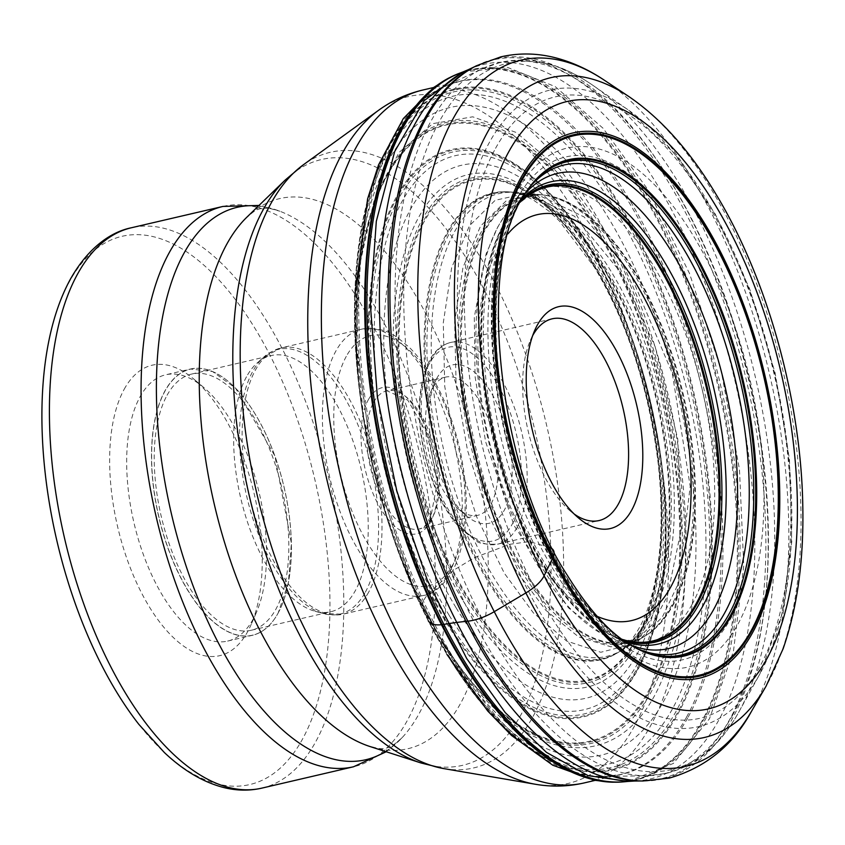 <?xml version="1.0" encoding="UTF-8"?>
<svg xmlns="http://www.w3.org/2000/svg" width="845" height="845" viewBox="0 0 845 845"><rect width="100%" height="100%" fill="white"/><g stroke="black" fill="none" stroke-linecap="round" stroke-linejoin="round"><path stroke-width="0.63" stroke-dasharray="4.22 3.17" d="M640.267 638.809L610.967 646.826L578.593 636.898L545.722 610.185L514.89 568.875L487.66 513.433L467.475 450.248L456.11 384.559L454.663 321.934L462.965 267.485L480.562 226.069L505.923 201.089L536.776 194.329L526.551 193.389L574.537 216.288L620.589 272.238L655.118 346.619L677.743 438.914L681.397 528.547L667.36 596.126L652.319 624.571L631.574 644.365L622.691 649.773A237.561 111.899 76.9 0 0 611.706 272.417A237.561 111.899 -103.1 0 0 516.179 192.459L526.467 193.378L495.202 200.276L469.503 225.647L451.674 267.654L443.276 322.874L444.745 386.376L456.279 452.973L476.749 517.034L504.349 573.248L533.353 612.857L566.668 641.049L600.784 652.266L631.511 644.408M621.793 639.242A233.009 109.744 -103.1 0 1 613.829 636.201A233.009 109.744 -103.1 0 1 613.808 636.19A233.009 109.744 -103.1 0 1 542.046 563.689A233.009 109.744 -103.1 0 1 514.225 208.567C521.407 200.941 526.868 196.8 530.607 196.167L539.902 194.772A228.921 107.822 76.9 0 0 539.892 194.772A228.921 107.822 76.9 0 0 461.623 324.385A228.921 107.822 76.9 0 0 521.566 566.076A228.921 107.822 76.9 0 0 642.929 637.225A228.921 107.822 76.9 0 0 635.123 272.016A228.921 107.822 76.9 0 0 539.902 194.772L544.581 195.153A229.196 107.949 -103.1 0 1 544.592 195.163A229.196 107.949 -103.1 0 1 634.363 272.027A229.196 107.949 76.9 0 1 646.985 634.806A229.196 107.949 76.9 0 1 646.974 634.806A229.196 107.949 76.9 0 1 520.678 566.446A229.196 107.949 -103.1 0 1 460.947 319.421A229.196 107.949 -103.1 0 1 544.581 195.153L541.455 194.794A229.777 108.234 -103.1 0 1 632.894 272.027A229.777 108.234 -103.1 0 1 644.334 636.517A229.777 108.234 -103.1 0 1 518.914 567.196A229.777 108.234 -103.1 0 1 458.962 320.825A229.777 108.234 -103.1 0 1 541.455 194.794L536.85 194.329L584.127 216.943L629.504 272.069L672.324 373.395L690.185 486.329L678.63 582.965L662.343 617.093L640.352 638.757M532.656 335.666A103.555 48.778 76.9 0 0 530.385 340.313A103.555 48.778 76.9 0 0 570.111 510.866A103.555 48.778 76.9 0 0 574.199 514.035M436.971 378.074A81.289 38.289 76.9 0 0 435.133 381.824A81.289 38.289 76.9 0 0 466.313 515.703A81.289 38.289 76.9 0 0 504.296 510.19A81.289 38.289 76.9 0 0 495.075 399.643A81.289 38.289 76.9 0 0 436.971 378.074M491.103 503.852A70.938 33.409 76.9 0 0 489.477 422.31A70.938 33.409 76.9 0 0 445.642 377.113A70.938 33.409 76.9 0 0 432.365 388.552A70.938 33.409 76.9 0 0 430.76 391.837A70.938 33.409 76.9 0 0 457.969 508.658A70.938 33.409 76.9 0 0 477.826 515.292A70.938 33.409 76.9 0 0 491.103 503.852M246.497 376.775A131.514 61.949 76.9 0 0 244.48 512.419A131.514 61.949 76.9 0 0 314.815 611.199A131.514 61.949 76.9 0 0 330.786 611.738A131.514 61.949 76.9 0 0 355.407 590.528A131.514 61.949 76.9 0 0 352.386 439.347A131.514 61.949 76.9 0 0 271.118 355.565A131.514 61.949 76.9 0 0 257.038 363.096A131.514 61.949 76.9 0 0 246.497 376.775M167.067 395.27A131.514 61.949 -103.1 0 1 191.688 374.06A131.514 61.949 -103.1 0 1 272.956 457.842A131.514 61.949 -103.1 0 1 275.977 609.023A131.514 61.949 -103.1 0 1 251.356 630.233A131.514 61.949 -103.1 0 1 170.088 546.451A131.514 61.949 -103.1 0 1 167.067 395.27M253.215 619.036A136.689 64.378 -103.1 0 1 227.622 641.08A136.689 64.378 -103.1 0 1 143.154 553.993A136.689 64.378 -103.1 0 1 140.016 396.865A136.689 64.378 -103.1 0 1 165.609 374.821A136.689 64.378 -103.1 0 1 203.877 387.591A136.689 64.378 -103.1 0 1 256.31 612.71A136.689 64.378 -103.1 0 1 253.215 619.036M124.194 389.249A149.121 70.241 -103.1 0 1 193.864 379.13A149.121 70.241 -103.1 0 1 251.06 624.719A149.121 70.241 -103.1 0 1 247.68 631.616A149.121 70.241 -103.1 0 1 141.094 592.049A149.121 70.241 -103.1 0 1 124.194 389.249M49.179 339.341A281.459 132.57 -103.1 0 1 69.396 281.702A281.459 132.57 -103.1 0 1 69.438 281.617A281.459 132.57 76.9 0 1 270.611 356.453A281.459 132.57 76.9 0 1 302.478 739.164A281.459 132.57 76.9 0 1 302.425 739.259A281.459 132.57 -103.1 0 1 138.844 724.345M428.267 620.821A10.161 4.162 153 0 1 428.13 620.441A285.842 117.212 -27 0 0 427.919 619.649A416.099 170.627 -27 0 0 427.39 617.843A444.343 182.203 -27 0 0 425.859 613.259A399.136 163.666 -27 0 0 424.063 608.918A358.618 147.051 -27 0 0 423.313 607.323A354.404 145.319 -27 0 0 422.965 606.625A9.897 4.056 153 0 1 422.827 606.245C422.056 602.559 424.285 598.049 429.503 592.704A11.122 4.563 153 0 1 430.116 592.123A111.656 45.788 -27 0 0 431.362 590.982A421.423 172.802 -27 0 0 434.203 588.352A1378.353 565.189 -27 0 0 441.502 581.529A1454.836 596.559 -27 0 0 448.621 574.801A410.184 168.197 -27 0 0 451.272 572.266A107.315 44.003 -27 0 0 452.424 571.146A11.006 4.51 153 0 1 453.047 570.576L474.615 557.531A11.724 4.806 153 0 1 475.534 557.182A89.813 36.831 -27 0 0 477.298 556.538A433.284 177.672 -27 0 0 481.344 555.017L492.001 550.993A4962.632 2034.929 -27 0 0 502.712 546.937A426.545 174.904 -27 0 0 506.81 545.374A91.862 37.666 -27 0 0 508.595 544.676A11.682 4.785 153 0 1 509.503 544.338L529.762 541.571A10.33 4.236 153 0 1 530.29 541.708A171.102 70.167 -27 0 0 531.241 542.036A437.129 179.246 -27 0 0 533.427 542.754A664.519 272.491 -27 0 0 539.374 544.56A613.861 251.715 -27 0 0 545.616 546.293A419.247 171.915 -27 0 0 548.078 546.926A186.428 76.441 -27 0 0 549.155 547.19A10.425 4.278 153 0 1 549.672 547.338M524.365 194.709A254.81 120.022 76.9 0 0 563.097 571.537A254.81 120.022 76.9 0 0 629.039 644.154M528.558 188.488A250.648 118.057 -103.1 0 0 526.224 191.445A250.648 118.057 -103.1 0 1 526.224 191.445L519.136 201.004A243.973 114.909 -103.1 0 0 519.115 201.036A243.973 114.909 -103.1 0 0 552.239 567.724A243.973 114.909 76.9 0 0 621.55 640.806L632.134 646.245A250.648 118.057 76.9 0 1 558.83 570.09A250.648 118.057 -103.1 0 1 526.213 191.456L529.266 187.495A253.162 119.24 -103.1 0 0 561.418 570.966A253.162 119.24 76.9 0 0 636.623 648.453L639.19 649.668A254.239 119.747 -103.1 0 1 562.559 571.326A254.239 119.747 -103.1 0 1 531.03 185.277L529.266 187.495A253.162 119.24 -103.1 0 1 529.266 187.495A253.162 119.24 -103.1 0 1 530.185 186.344M520.731 200.983A234.709 110.547 -103.1 0 0 509.862 214.239L509.862 214.239A234.709 110.547 -103.1 0 0 543.599 564.323A234.709 110.547 76.9 0 0 607.418 633.042L611.526 635.355A237.276 111.762 76.9 0 0 611.526 635.355A237.276 111.762 76.9 0 1 545.933 565.284A237.276 111.762 -103.1 0 1 512.514 210.363A237.276 111.762 -103.1 0 1 512.524 210.342L519.126 201.015A243.973 114.909 -103.1 0 1 525.009 193.685M508.246 216.679L512.535 210.331A237.276 111.762 -103.1 0 1 521.861 198.924M520.235 201.934A233.558 110.008 76.9 0 0 508.278 216.626A233.558 110.008 76.9 0 0 508.236 216.69A233.558 110.008 76.9 0 0 542.596 563.89A233.558 110.008 76.9 0 0 604.872 631.564A233.558 110.008 76.9 0 0 604.925 631.595A233.558 110.008 76.9 0 0 622.131 639.496M508.278 216.626L514.235 208.557A233.009 109.744 -103.1 0 1 514.235 208.557A233.009 109.744 -103.1 0 1 520.034 202.304M513.464 192.396L523.9 195.322L533.227 199.916L548.722 210.986L559.052 220.598L594.489 267.337C628.11 324.374 649.425 390.443 658.424 465.521C664.086 522.009 660.843 568.706 648.717 605.601C644.302 619.966 637.51 632.704 628.353 643.795L620.283 651.041A239.547 112.829 -103.1 0 1 620.283 651.041A239.547 112.829 -103.1 0 1 487.248 580.283A239.547 112.829 -103.1 0 1 424.887 321.005A239.547 112.829 -103.1 0 1 513.464 192.396A239.547 112.829 -103.1 0 1 513.475 192.396A239.547 112.829 -103.1 0 1 606.076 272.565A239.547 112.829 -103.1 0 1 620.293 651.041L622.691 649.773A237.561 111.899 76.9 0 1 493.871 577.579A237.561 111.899 -103.1 0 1 431.827 323.751A237.561 111.899 -103.1 0 1 516.179 192.459L511.605 192.09A238.765 112.459 76.9 0 0 427.486 324.733A238.765 112.459 76.9 0 0 489.878 579.205A238.765 112.459 76.9 0 0 618.751 652.139L618.751 652.139A238.765 112.459 76.9 0 0 608.315 272.502A238.765 112.459 76.9 0 0 511.605 192.09L508.447 191.878A239.262 112.702 -103.1 0 1 508.468 191.889A239.262 112.702 -103.1 0 1 606.826 272.555A239.262 112.702 76.9 0 1 616.026 653.703A239.262 112.702 76.9 0 0 616.026 653.703A239.262 112.702 76.9 0 1 488.135 579.902A239.262 112.702 -103.1 0 1 425.542 326.233A239.262 112.702 -103.1 0 1 508.447 191.878M593.708 265.636A256.341 120.74 76.9 0 0 415.381 240.614A256.341 120.74 76.9 0 0 466.556 594.912A256.341 120.74 76.9 0 0 644.872 619.934A256.341 120.74 76.9 0 0 593.708 265.636M465.986 595.567A257.239 121.162 -103.1 0 1 414.641 240.022A257.239 121.162 -103.1 0 1 593.581 265.14A257.239 121.162 76.9 0 1 644.936 620.684A257.239 121.162 76.9 0 1 465.986 595.567M464.93 596.855A259.014 121.997 -103.1 0 1 413.226 238.85A259.014 121.997 -103.1 0 1 593.412 264.136A259.014 121.997 -103.1 0 1 645.115 622.142A259.014 121.997 -103.1 0 1 464.93 596.855M462.479 599.77A263.038 123.898 -103.1 0 1 409.973 236.209A263.038 123.898 -103.1 0 1 592.958 261.887A263.038 123.898 76.9 0 1 645.464 625.458A263.038 123.898 76.9 0 1 462.479 599.77M455.93 607.502A273.653 128.894 -103.1 0 1 401.301 229.27A273.653 128.894 -103.1 0 1 591.669 255.982A273.653 128.894 76.9 0 1 646.288 634.225A273.653 128.894 76.9 0 1 455.93 607.502M449.191 615.361A284.406 133.964 -103.1 0 1 392.418 222.267A284.406 133.964 -103.1 0 1 590.275 250.025A284.406 133.964 76.9 0 1 647.038 643.129A284.406 133.964 76.9 0 1 449.191 615.361M589.694 247.754A288.525 135.897 76.9 0 0 388.985 219.584A288.525 135.897 76.9 0 0 446.572 618.382A288.525 135.897 76.9 0 0 647.291 646.541A288.525 135.897 76.9 0 0 589.694 247.754M445.421 619.691A290.31 136.742 -103.1 0 1 387.464 218.443A290.31 136.742 -103.1 0 1 589.419 246.782A290.31 136.742 76.9 0 1 647.365 648.03A290.31 136.742 76.9 0 1 445.421 619.691M444.861 620.357A291.219 137.165 -103.1 0 1 386.725 217.841A291.219 137.165 -103.1 0 1 589.314 246.265A291.219 137.165 -103.1 0 1 647.439 648.78A291.219 137.165 -103.1 0 1 444.861 620.357M596.422 229.924A316.347 149.005 76.9 0 0 376.352 199.04A316.347 149.005 76.9 0 0 439.506 636.285A316.347 149.005 76.9 0 0 659.565 667.17A316.347 149.005 76.9 0 0 596.422 229.924M439.685 636.75A317.202 149.407 -103.1 0 1 422.426 605.569A317.202 149.407 -103.1 0 1 422.342 605.4A317.202 149.407 -103.1 0 1 356.062 320.794A317.202 149.407 -103.1 0 1 356.062 320.604A317.202 149.407 -103.1 0 1 597.035 229.28A317.202 149.407 76.9 0 1 660.346 667.719A317.202 149.407 76.9 0 1 439.685 636.75M440.118 637.595A318.829 150.178 -103.1 0 1 419.638 599.971A318.829 150.178 -103.1 0 1 419.616 599.929A318.829 150.178 -103.1 0 1 356.03 326.909A318.829 150.178 -103.1 0 1 356.03 326.857A318.829 150.178 -103.1 0 1 598.271 228.044A318.829 150.178 76.9 0 1 661.91 668.722A318.829 150.178 76.9 0 1 440.118 637.595M441.069 639.549L412.286 584.244L373.11 466.841L356.358 343.503L359.389 266.45L373.944 201.216L398.988 152.47L432.714 123.645L472.735 116.811L516.211 132.475L560.013 169.486L601.059 225.224C679.306 349.904 710.17 563.604 665.438 671.036C624.677 785.005 517.119 769.911 441.069 639.549M443.382 644.841A332.518 156.621 -103.1 0 1 386.545 515.587A332.518 156.621 -103.1 0 1 386.408 515.144A332.518 156.621 -103.1 0 1 363.699 417.631A332.518 156.621 -103.1 0 1 363.625 417.176A332.518 156.621 -103.1 0 1 418.095 123.676A332.518 156.621 -103.1 0 1 608.315 217.704A332.518 156.621 76.9 0 1 674.69 677.299A332.518 156.621 76.9 0 1 443.382 644.841M445.463 650.407A342.869 161.501 -103.1 0 1 377.028 176.499A342.869 161.501 -103.1 0 1 615.54 209.972A342.869 161.501 76.9 0 1 683.985 683.88A342.869 161.501 76.9 0 1 445.463 650.407M446.202 652.593A346.904 163.391 -103.1 0 1 376.954 173.109A346.904 163.391 -103.1 0 1 618.276 206.972A346.904 163.391 76.9 0 1 687.524 686.457A346.904 163.391 76.9 0 1 446.202 652.593M446.498 653.544A348.658 164.226 -103.1 0 1 376.902 171.641A348.658 164.226 -103.1 0 1 619.448 205.673A348.658 164.226 76.9 0 1 689.045 687.587A348.658 164.226 76.9 0 1 446.498 653.544M446.688 654.009A349.524 164.627 -103.1 0 1 431.732 627.497A349.524 164.627 -103.1 0 1 431.679 627.402A349.524 164.627 -103.1 0 1 354.71 296.933A349.524 164.627 -103.1 0 1 354.72 296.817A349.524 164.627 -103.1 0 1 620.072 205.029A349.524 164.627 -103.1 0 1 689.837 688.126A349.524 164.627 -103.1 0 1 446.688 654.009M612.857 782.216A364.195 171.535 76.9 0 0 736.724 575.382A364.195 171.535 76.9 0 0 641.334 191.498A364.195 171.535 76.9 0 0 448.853 77.993L448.832 78.004M458.539 73.621A364.364 171.619 -103.1 0 1 642.211 191.192A364.364 171.619 -103.1 0 1 738.012 566.118A364.364 171.619 -103.1 0 1 623.483 781.857M625.585 781.657A364.586 171.725 76.9 0 0 739.787 565.432A364.586 171.725 76.9 0 0 643.911 190.664A364.586 171.725 76.9 0 0 460.514 72.871M463.081 71.909L507.486 67.378L555.186 86.591L603.003 128.208L647.788 189.449L689.509 273.463L720.88 369.233L739.459 469.292L743.769 565.801L733.481 651.199L709.409 718.841L673.433 763.405L628.31 781.393M468.721 69.512A366.846 172.792 -103.1 0 1 658.065 186.048A366.846 172.792 76.9 0 1 754.363 568.02A366.846 172.792 76.9 0 1 634.468 781.044M640.795 780.97A369.085 173.848 76.9 0 0 765.264 570.322A369.085 173.848 76.9 0 0 668.532 182.309A369.085 173.848 76.9 0 0 474.457 66.766M476.348 65.804A369.592 174.081 -103.1 0 1 670.698 181.506A369.592 174.081 -103.1 0 1 767.556 570.058A369.592 174.081 -103.1 0 1 642.908 781.002M751.342 711.574A362.579 170.774 76.9 0 0 693.217 180.365A362.579 170.774 76.9 0 0 604.291 80.18M628.648 96.404A338.718 159.536 -103.1 0 1 711.733 189.998A338.718 159.536 -103.1 0 1 766.024 686.256M646.985 634.806L640.457 638.936M613.808 636.19C625.627 641.471 635.334 641.82 642.939 637.225A228.921 107.822 76.9 0 0 642.939 637.225L646.974 634.806M604.872 631.564L607.418 633.042A234.709 110.547 76.9 0 0 623.008 640.119M630.064 644.777A243.973 114.909 76.9 0 1 621.571 640.816A243.973 114.909 76.9 0 0 621.571 640.816L611.516 635.355A237.276 111.762 76.9 0 0 624.93 641.471M632.134 646.245A250.648 118.057 76.9 0 0 632.144 646.245A250.648 118.057 76.9 0 0 635.546 647.872M632.144 646.245L636.623 648.453A253.162 119.24 76.9 0 0 637.954 649.076M691.981 604.587A233.315 109.892 -103.1 0 1 691.918 604.703A233.315 109.892 -103.1 0 1 601.555 633.644A233.315 109.892 -103.1 0 1 490.406 448.811A233.315 109.892 -103.1 0 1 498.634 225.604A233.315 109.892 -103.1 0 1 498.698 225.488A233.315 109.892 -103.1 0 1 504.349 216.267A233.315 109.892 -103.1 0 1 669.071 294.651A233.315 109.892 -103.1 0 1 691.981 604.587M517.224 198.543A258.116 121.574 76.9 0 0 517.172 198.638A258.116 121.574 76.9 0 0 507.972 445.579A258.116 121.574 76.9 0 0 630.962 650.175A258.116 121.574 76.9 0 0 730.872 618.255A258.116 121.574 76.9 0 0 730.936 618.16A258.116 121.574 76.9 0 0 705.712 275.259A258.116 121.574 76.9 0 0 523.425 188.446A258.116 121.574 76.9 0 0 517.224 198.543M597.14 616.322A208.356 98.136 76.9 0 1 492.572 454.399A208.356 98.136 76.9 0 1 498.18 248.388A208.356 98.136 -103.1 0 1 498.233 248.282A208.356 98.136 -103.1 0 1 508.046 233.759M517.013 527.544A103.555 48.778 -103.1 0 1 497.684 544.159A103.555 48.778 -103.1 0 1 433.686 478.185A103.555 48.778 -103.1 0 1 431.309 359.146A103.555 48.778 -103.1 0 1 431.362 359.051A103.555 48.778 -103.1 0 1 450.702 342.447A103.555 48.778 -103.1 0 1 514.689 408.42A103.555 48.778 -103.1 0 1 517.066 527.46A103.555 48.778 -103.1 0 1 517.013 527.544M511.795 524.914A99.414 46.824 76.9 0 0 500.557 389.788A99.414 46.824 76.9 0 0 429.513 363.255A99.414 46.824 -103.1 0 0 429.471 363.339A99.414 46.824 -103.1 0 0 440.699 498.476A99.414 46.824 -103.1 0 0 511.743 525.009A99.414 46.824 76.9 0 0 511.795 524.914M373.596 402.315A70.938 33.409 -103.1 0 1 373.648 402.231A70.938 33.409 -103.1 0 1 386.925 390.791A70.938 33.409 -103.1 0 1 430.739 435.914A70.938 33.409 -103.1 0 1 432.439 517.436A70.938 33.409 -103.1 0 1 432.386 517.52A70.938 33.409 -103.1 0 1 419.109 528.959A70.938 33.409 -103.1 0 1 375.296 483.847A70.938 33.409 -103.1 0 1 373.596 402.315M368.367 399.696A75.078 35.363 -103.1 0 1 422.004 419.553A75.078 35.363 -103.1 0 1 430.591 521.629A75.078 35.363 76.9 0 1 430.549 521.714A75.078 35.363 76.9 0 1 376.912 501.867A75.078 35.363 76.9 0 1 368.325 399.78A75.078 35.363 -103.1 0 1 368.367 399.696M346.292 356.358A128.408 60.481 76.9 0 0 360.847 530.987A128.408 60.481 76.9 0 0 452.624 565.062A128.408 60.481 76.9 0 0 438.069 390.422A128.408 60.481 76.9 0 0 346.292 356.358M448.938 573.449A136.689 64.378 76.9 0 0 445.801 416.321A136.689 64.378 76.9 0 0 361.333 329.233A136.689 64.378 76.9 0 0 335.792 351.193A136.689 64.378 76.9 0 0 335.74 351.277A136.689 64.378 76.9 0 0 338.877 508.415A136.689 64.378 76.9 0 0 423.345 595.493A136.689 64.378 76.9 0 0 448.896 573.533A136.689 64.378 76.9 0 0 448.938 573.449M368.621 592.229A136.689 64.378 -103.1 0 1 343.07 614.188A136.689 64.378 -103.1 0 1 258.612 527.111A136.689 64.378 -103.1 0 1 255.465 369.973A136.689 64.378 -103.1 0 1 255.517 369.888A136.689 64.378 -103.1 0 1 281.068 347.929A136.689 64.378 -103.1 0 1 365.526 435.006A136.689 64.378 -103.1 0 1 368.663 592.144A136.689 64.378 -103.1 0 1 368.621 592.229M365.336 592.208A135.918 64.019 76.9 0 0 356.167 420.641A135.918 64.019 76.9 0 0 263.682 357.171A135.918 64.019 76.9 0 0 252.835 371.219A135.918 64.019 76.9 0 0 252.782 371.304A135.918 64.019 76.9 0 0 250.69 511.489A135.918 64.019 76.9 0 0 323.392 613.576A135.918 64.019 76.9 0 0 365.293 592.303A135.918 64.019 76.9 0 0 365.336 592.208M278.037 613.238A136.584 64.336 76.9 0 0 278.079 613.143A136.584 64.336 76.9 0 0 262.626 427.454A136.584 64.336 76.9 0 0 165.018 391.055A136.584 64.336 76.9 0 0 164.965 391.15A136.584 64.336 76.9 0 0 180.418 576.839A136.584 64.336 76.9 0 0 278.037 613.238A136.689 64.378 76.9 0 0 274.889 456.12A136.689 64.378 76.9 0 0 190.431 369.033A136.689 64.378 76.9 0 0 164.881 390.992A136.689 64.378 76.9 0 0 164.838 391.087A136.689 64.378 76.9 0 0 167.975 548.215A136.689 64.378 76.9 0 0 252.444 635.292A136.689 64.378 76.9 0 0 277.984 613.333A136.689 64.378 76.9 0 0 278.037 613.248M261.865 788.121A287.67 135.496 76.9 0 0 315.681 741.815A287.67 135.496 76.9 0 0 315.724 741.73A287.67 135.496 76.9 0 0 309.122 411.04A287.67 135.496 76.9 0 0 131.355 227.77M223.017 206.423A287.67 135.496 -103.1 0 1 400.783 389.693A287.67 135.496 -103.1 0 1 407.385 720.384A287.67 135.496 -103.1 0 1 407.343 720.468A287.67 135.496 -103.1 0 1 353.527 766.774M385.478 751.522A283.593 133.573 76.9 0 0 402.41 737.347A283.593 133.573 76.9 0 0 418.877 714.067A283.593 133.573 76.9 0 0 418.93 713.983A283.593 133.573 76.9 0 0 425.521 429.366A283.593 133.573 76.9 0 0 279.875 211.229A283.593 133.573 76.9 0 0 258.422 205.99M386.228 751.765L402.41 737.347C385.14 754.712 377.314 747.191 370.142 746.579A282.431 133.024 76.9 0 0 460.683 703.198A282.431 133.024 76.9 0 0 440.351 343.757A282.431 133.024 76.9 0 0 246.856 217.197C253.025 213.479 256.711 203.275 279.875 211.229L258.992 205.441M285.24 180.017A311.013 146.491 -103.1 0 1 498.328 319.378A311.013 146.491 -103.1 0 1 520.721 715.197A311.013 146.491 -103.1 0 1 520.668 715.282A311.013 146.491 -103.1 0 1 421.011 762.972M444.047 768.644A316.051 148.868 76.9 0 0 532.72 717.067A316.051 148.868 76.9 0 0 532.772 716.982A316.051 148.868 76.9 0 0 514.732 325.79A316.051 148.868 76.9 0 0 303.408 164.754M378.285 110.505A352.597 166.074 -103.1 0 1 614.051 290.162A352.597 166.074 -103.1 0 1 634.172 726.584A352.597 166.074 -103.1 0 1 634.12 726.679A352.597 166.074 -103.1 0 1 535.191 784.223M584.075 782.956A355.724 167.553 76.9 0 0 650.629 725.675A355.724 167.553 76.9 0 0 650.682 725.58A355.724 167.553 76.9 0 0 642.506 316.674A355.724 167.553 76.9 0 0 422.701 90.056M686.489 717.247A355.724 167.553 -103.1 0 1 619.881 774.611A355.724 167.553 -103.1 0 1 400.097 548.067A355.724 167.553 -103.1 0 1 391.858 139.171A355.724 167.553 -103.1 0 1 391.9 139.087A355.724 167.553 -103.1 0 1 458.508 81.711A355.724 167.553 -103.1 0 1 678.292 308.256A355.724 167.553 -103.1 0 1 686.531 717.162A355.724 167.553 -103.1 0 1 686.489 717.247M688.21 717.004A355.903 167.637 76.9 0 0 688.252 716.919A355.903 167.637 76.9 0 0 673.909 291.472A355.903 167.637 76.9 0 0 444.09 86.739A355.903 167.637 76.9 0 0 393.474 138.559A355.903 167.637 76.9 0 0 393.432 138.633A355.903 167.637 76.9 0 0 395.925 531.093A355.903 167.637 76.9 0 0 604.724 776.47A355.903 167.637 76.9 0 0 688.21 717.004M732.826 714.764A364.871 171.862 -103.1 0 1 732.773 714.859A364.871 171.862 -103.1 0 1 647.238 775.731A364.871 171.862 -103.1 0 1 433.158 524.101A364.871 171.862 -103.1 0 1 430.654 121.743A364.871 171.862 -103.1 0 1 430.707 121.648A364.871 171.862 -103.1 0 1 482.558 68.614A364.871 171.862 -103.1 0 1 718.197 278.586A364.871 171.862 -103.1 0 1 732.826 714.764M439.157 121.817A362.516 170.753 76.9 0 0 439.104 121.912A362.516 170.753 76.9 0 0 480.034 614.611A362.516 170.753 76.9 0 0 739.09 711.553A362.516 170.753 76.9 0 0 739.28 711.205A362.516 170.753 76.9 0 0 739.322 711.12A362.516 170.753 76.9 0 0 755.43 377.398A362.516 170.753 76.9 0 0 593.306 85.62A362.516 170.753 76.9 0 0 439.157 121.817M595.038 780.4L619.881 774.611L604.724 776.47L647.238 775.731L666.029 773.45C696.132 765.929 720.479 745.301 739.09 711.553L759.919 673.866A326.835 153.938 -103.1 0 1 759.866 673.961A326.835 153.938 -103.1 0 1 759.697 674.268A326.835 153.938 -103.1 0 1 526.15 586.863A326.835 153.938 -103.1 0 1 489.255 142.678A326.835 153.938 -103.1 0 1 489.297 142.594A326.835 153.938 -103.1 0 1 628.279 109.956A326.835 153.938 -103.1 0 1 774.432 373.015A326.835 153.938 -103.1 0 1 759.909 673.877L781.773 615.107L791.754 541.888L789.452 459.184L775.097 372.846L749.747 289.106L715.219 213.996L673.866 152.85L628.279 109.956L593.306 85.62C561.703 63.565 530.745 55.812 500.42 62.372L482.558 68.614L444.09 86.739L458.508 81.711L433.665 87.5M495.561 148.319A319.009 150.252 -103.1 0 1 723.584 232.966A319.009 150.252 -103.1 0 1 759.739 666.8A319.009 150.252 -103.1 0 1 531.716 582.163A319.009 150.252 -103.1 0 1 495.561 148.319M517.33 191.044A266.439 125.493 76.9 0 0 547.528 553.39A266.439 125.493 76.9 0 0 737.97 624.085A266.439 125.493 76.9 0 0 707.772 261.739A266.439 125.493 76.9 0 0 517.33 191.044M508.468 191.889L513.475 192.396M422.342 605.4C378.475 515.598 356.379 420.736 356.062 320.794M419.638 599.971L422.426 605.569M356.03 326.857L356.062 320.604M412.571 584.909L419.616 599.929M356.347 343.492L356.03 326.909M386.545 515.587L412.275 584.254M363.625 417.176L356.368 344.211M386.408 515.144L363.699 417.631M431.679 627.402C381.412 532.941 351.351 403.878 354.71 296.933M446.91 654.4L431.732 627.497M640.341 639.01L631.574 644.365M613.829 636.201L604.925 631.595M504.349 216.267L523.425 188.446L517.51 198.1L500.557 244.68L493.036 304.971L495.878 373.765L508.954 445.378L531.199 514.045L560.805 574.188L595.186 620.874L630.962 650.175L601.555 633.644L568.41 607.777L514.256 525.896L485.579 441.639L475.07 376.553L474.32 317.181L486.023 254.197L497.694 227.104L504.349 216.267M570.111 510.866L578.455 517.911M530.385 340.313L534.758 330.3M552.123 318.829L450.702 342.447C441.882 344.675 434.774 350.696 429.397 360.519C414.81 392.819 415.941 433.295 432.798 481.935C440.446 501.803 449.878 517.562 461.095 529.213L476.094 540.716C478.164 543.388 485.368 544.539 497.684 544.159L599.105 520.541M457.969 508.658L466.313 515.703M430.76 391.837L435.133 381.824M445.642 377.113L386.925 390.791L407.829 400.203L428.468 435.946L437.266 482.537L430.475 518.893C426.007 525.653 422.215 529.012 419.109 528.959L477.826 515.292M314.815 611.199L323.392 613.576L343.07 614.188L423.345 595.493C433.4 594.183 443.202 585.912 452.772 570.702C468.172 539.427 470.454 498.539 459.606 448.04C449.286 404.649 432.608 371.156 409.582 347.58C395.618 336.173 387.876 326.434 361.333 329.233L281.068 347.929L263.682 357.171L257.038 363.096M191.688 374.06L271.118 355.565M251.356 630.233L330.786 611.738M227.622 641.08L252.444 635.292C262.71 632.842 271.256 625.48 278.079 613.216L288.399 582.723L291.388 543.377L274.878 455.909L235.586 388.204L212.475 371.494L190.431 369.033L165.609 374.821M203.877 387.591L193.864 379.13M256.31 612.71L251.06 624.719"/><path stroke-width="1.27" d="M567.185 585.215A279.843 131.809 -103.1 0 1 511.32 198.427A279.843 131.809 -103.1 0 1 705.997 225.742A279.843 131.809 -103.1 0 1 761.852 612.53A279.843 131.809 -103.1 0 1 567.185 585.215M537.346 325.04A113.906 53.657 76.9 0 0 534.758 330.3A113.906 53.657 76.9 0 0 578.455 517.911A113.906 53.657 76.9 0 0 631.68 510.179A113.906 53.657 76.9 0 0 618.762 355.259A113.906 53.657 76.9 0 0 537.346 325.04M574.199 514.035A103.555 48.778 76.9 0 0 599.105 520.541A103.555 48.778 76.9 0 0 618.487 503.831A103.555 48.778 76.9 0 0 616.111 384.792A103.555 48.778 76.9 0 0 552.123 318.829A103.555 48.778 76.9 0 0 532.73 335.528A103.555 48.778 76.9 0 0 532.656 335.666M138.844 724.345A281.459 132.57 -103.1 0 1 49.179 339.341C53.964 316.379 61.009 296.373 70.315 279.315C89.485 245.303 113.082 231.435 131.355 227.77A287.67 135.496 76.9 0 0 77.55 274.076A287.67 135.496 76.9 0 0 77.497 274.171A287.67 135.496 76.9 0 0 84.099 604.862A287.67 135.496 76.9 0 0 261.865 788.121C249.243 791.004 236.368 790.762 223.228 787.403C202.863 782.016 183.228 770.376 164.321 752.494L138.844 724.345M549.672 547.338C553.94 549.06 555.144 552.292 553.285 557.056A9.739 3.993 153 0 1 553.021 557.594A595.831 244.321 153 0 1 552.429 558.64L544.096 575.836A33.135 13.583 153 0 1 525.865 592.936L494.262 611.674A33.135 13.583 153 0 1 467.887 621.17L466.007 621.36A292.518 119.948 -27 0 0 456.765 622.448A272.291 111.656 -27 0 0 447.428 623.8A379.31 155.533 -27 0 0 443.847 624.381A437.023 179.203 153 0 1 442.273 624.635A9.749 4.003 153 0 1 441.481 624.74C434.52 625.332 430.116 624.032 428.267 620.821M715.197 204.923A311.805 146.861 76.9 0 0 498.286 174.482A311.805 146.861 76.9 0 0 560.531 605.442A311.805 146.861 76.9 0 0 777.432 635.884A311.805 146.861 76.9 0 0 715.197 204.923M705.533 226.967A277.921 130.901 76.9 0 0 512.197 199.842A277.921 130.901 76.9 0 0 567.671 583.979A277.921 130.901 76.9 0 0 761.007 611.115A277.921 130.901 76.9 0 0 705.533 226.967M567.882 583.356A276.938 130.447 -103.1 0 1 512.598 200.582A276.938 130.447 -103.1 0 1 705.258 227.611A276.938 130.447 -103.1 0 1 760.532 610.396A276.938 130.447 -103.1 0 1 567.882 583.356M689.499 244.216A254.81 120.022 76.9 0 0 524.386 194.677A254.81 120.022 76.9 0 0 524.365 194.709C477.446 257.957 495.592 465.648 567.153 575.044C588.088 608.78 608.717 631.806 629.039 644.154A254.81 120.022 76.9 0 0 629.071 644.175A254.81 120.022 76.9 0 0 752.895 547.254A254.81 120.022 76.9 0 0 689.499 244.216M524.386 194.677L531.04 185.256A254.239 119.747 -103.1 0 1 531.04 185.256A254.239 119.747 -103.1 0 1 688.664 244.744A254.239 119.747 -103.1 0 1 753.106 538.371A254.239 119.747 -103.1 0 1 639.2 649.678A254.239 119.747 -103.1 0 1 639.19 649.668M530.185 186.344A253.162 119.24 -103.1 0 1 686.996 245.758A253.162 119.24 76.9 0 1 751.184 537.969A253.162 119.24 76.9 0 1 637.954 649.076M528.558 188.488A250.648 118.057 -103.1 0 1 683.161 248.124A250.648 118.057 76.9 0 1 746.8 536.649A250.648 118.057 76.9 0 1 635.546 647.872M525.009 193.685A243.973 114.909 -103.1 0 1 673.254 254.334A243.973 114.909 76.9 0 1 735.509 532.561A243.973 114.909 76.9 0 1 630.064 644.777M521.861 198.924A237.276 111.762 -103.1 0 1 663.631 260.492A237.276 111.762 76.9 0 1 724.471 528.315A237.276 111.762 76.9 0 1 624.93 641.471M520.731 200.983A234.709 110.547 -103.1 0 1 660.029 262.827A234.709 110.547 76.9 0 1 720.31 526.688A234.709 110.547 76.9 0 1 623.008 640.119M622.131 639.496A233.558 110.008 76.9 0 0 718.482 525.991A233.558 110.008 76.9 0 0 658.445 263.872A233.558 110.008 76.9 0 0 520.235 201.934M520.034 202.304A233.009 109.744 -103.1 0 1 657.621 264.39A233.009 109.744 -103.1 0 1 717.542 525.548A233.009 109.744 -103.1 0 1 621.793 639.242M354.72 296.817L367.596 198.892L378.571 164.796L403.318 118.585L433.96 87.278L448.853 77.993A364.195 171.535 76.9 0 0 460.673 659.322A364.195 171.535 76.9 0 0 612.857 782.216L623.483 781.857A364.364 171.619 -103.1 0 1 461.465 659.237A364.364 171.619 -103.1 0 1 365.389 305.858A364.364 171.619 -103.1 0 1 458.539 73.621L460.514 72.871A364.586 171.725 76.9 0 0 366.91 305.003A364.586 171.725 76.9 0 0 463.06 658.994A364.586 171.725 76.9 0 0 625.585 781.657L628.353 781.403M634.468 781.044A366.846 172.792 76.9 0 1 634.426 781.044A366.846 172.792 76.9 0 0 634.426 781.044L640.785 780.97A369.085 173.848 76.9 0 0 640.795 780.97A369.085 173.848 76.9 0 1 485.452 656.417A369.085 173.848 76.9 0 1 474.446 66.776A369.085 173.848 76.9 0 0 474.446 66.776L468.7 69.512A366.846 172.792 -103.1 0 1 468.721 69.512A366.846 172.792 -103.1 0 0 476.094 657.283A366.846 172.792 76.9 0 0 634.415 781.044L628.321 781.414L588.141 775.668L546.43 752.356L505.257 712.62L466.672 658.477L427.243 580.029L396.78 490.829L377.377 397.013L370.406 305.056L376.31 221.305L394.689 151.519L424.296 100.555L463.081 71.909M487.364 656.269A369.592 174.081 -103.1 0 1 476.348 65.804L500.768 56.879C518.756 52.77 536.934 53.055 555.292 57.735C572.171 62.107 588.511 69.586 604.291 80.18A362.579 170.774 76.9 0 0 423.778 211.007A362.579 170.774 76.9 0 0 513.369 646.108A362.579 170.774 76.9 0 0 751.342 711.574C732.826 745.501 705.459 767.672 669.24 778.118L642.908 781.002A369.592 174.081 -103.1 0 1 487.364 656.269M628.648 96.404C660.811 118.321 689.752 150.653 715.483 193.41C766.922 277.625 800.637 398.101 802.75 503.831C804.039 558.946 797.5 607.259 783.114 648.77L766.024 686.256A338.718 159.536 -103.1 0 1 543.715 625.099A338.718 159.536 -103.1 0 1 460.018 218.623A338.718 159.536 -103.1 0 1 628.648 96.404L604.291 80.18M597.14 616.322A208.356 98.136 76.9 0 0 670.782 586.937A208.356 98.136 76.9 0 0 670.845 586.831A208.356 98.136 -103.1 0 0 653.132 315.872A208.356 98.136 -103.1 0 0 508.046 233.759M261.865 788.121L353.527 766.774A287.67 135.496 -103.1 0 1 175.76 583.515A287.67 135.496 -103.1 0 1 169.158 252.824A287.67 135.496 -103.1 0 1 169.201 252.729A287.67 135.496 -103.1 0 1 223.017 206.423L258.992 205.441M258.422 205.99A283.593 133.573 76.9 0 0 184.125 252.972A283.593 133.573 76.9 0 0 184.073 253.056A283.593 133.573 76.9 0 0 198.311 599.327A283.593 133.573 76.9 0 0 385.478 751.522M285.24 180.017L246.856 217.197A282.431 133.024 76.9 0 0 226.798 244.163A282.431 133.024 76.9 0 0 221.538 532.234A282.431 133.024 76.9 0 0 370.142 746.579L421.011 762.972A311.013 146.491 -103.1 0 1 257.355 526.942A311.013 146.491 -103.1 0 1 263.165 209.718A311.013 146.491 -103.1 0 1 263.207 209.634A311.013 146.491 -103.1 0 1 285.24 180.017L303.408 164.754A316.051 148.868 76.9 0 0 271.087 203.212A316.051 148.868 76.9 0 0 271.034 203.296A316.051 148.868 76.9 0 0 268.699 537.705A316.051 148.868 76.9 0 0 444.047 768.644L535.191 784.223A352.597 166.074 -103.1 0 1 339.563 526.583A352.597 166.074 -103.1 0 1 342.172 153.505A352.597 166.074 -103.1 0 1 342.225 153.41A352.597 166.074 -103.1 0 1 378.285 110.505C391.742 100.713 406.551 93.89 422.701 90.056A355.724 167.553 76.9 0 0 356.146 147.336A355.724 167.553 76.9 0 0 356.094 147.421A355.724 167.553 76.9 0 0 364.258 556.337A355.724 167.553 76.9 0 0 584.075 782.956L595.038 780.4M448.853 77.993L458.539 73.621M463.102 71.878L460.514 72.871M468.721 69.512L463.071 71.888M474.457 66.766L476.348 65.804M766.024 686.256L751.342 711.574M640.795 780.97L642.908 781.002M625.585 781.657L623.483 781.857M446.91 654.4L487.745 711.036L511.542 735.477L552.799 765.232L594.51 780.305L612.857 782.216M639.2 649.678L629.071 644.175M131.355 227.77L223.017 206.423M353.527 766.774L386.228 751.765M421.011 762.972L444.047 768.644M303.408 164.754L378.285 110.505M535.191 784.223C551.595 787.065 567.882 786.642 584.075 782.956M422.701 90.056L433.665 87.5"/></g></svg>
